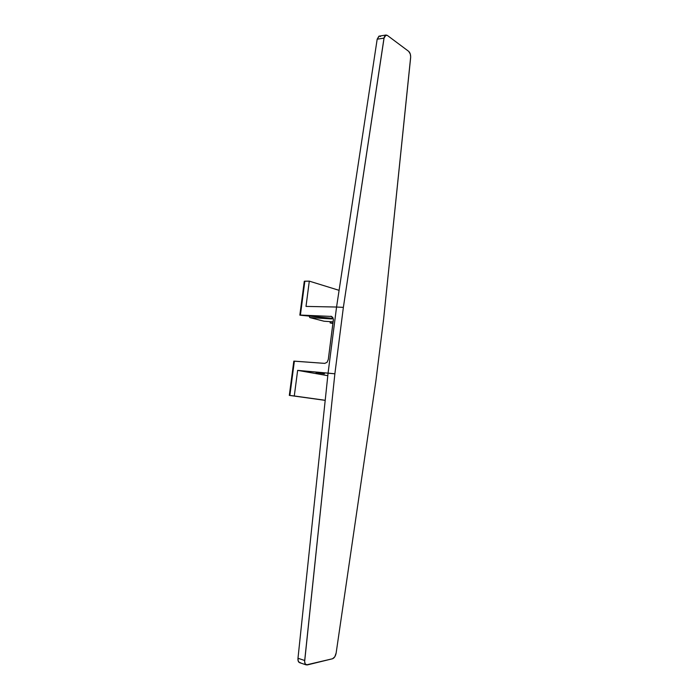 <?xml version="1.0" encoding="UTF-8"?>
<svg xmlns="http://www.w3.org/2000/svg" width="700" height="700" viewBox="0 0 700 700"><rect width="100%" height="100%" fill="white"/><g stroke="black" fill="none" stroke-linecap="round" stroke-linejoin="round"><path stroke-width="1.05" d="M324.433 373.844L316.024 372.61L324.433 373.844M379.216 36.102L377.178 39.191L384.002 38.124L386.024 35.018L378.936 36.172L377.178 39.191L336.56 307.037L343.368 307.37L384.002 38.124L377.178 39.191L336.56 307.037L306.005 306.408L336.56 307.037L328.072 373.126L297.64 370.37L294.289 395.973L325.203 400.286L289.87 395.447L294.289 395.973L297.64 370.37L327.801 375.69L297.64 370.37L334.871 373.809L343.368 307.37L384.186 37.24L385.262 35.367L387.328 35.403L408.686 51.354L410.27 53.988L410.681 56.849L383.644 318.824L375.856 381.238L336.14 653.03L334.793 656.793L332.544 658.753L307.265 664.939L305.217 663.976L304.649 661.509L334.871 373.809L343.368 307.37L336.56 307.037L328.072 373.126L297.981 658.262L304.701 660.503L334.871 373.809L328.072 373.126L297.981 658.262C297.806 660.642 298.331 662.104 299.574 662.664L306.276 664.913C305.051 664.361 304.526 662.891 304.701 660.503L297.981 658.262L298.2 661.028L299.591 662.664M289.319 395.386L325.194 400.356L289.319 395.386L289.87 395.447L294.368 361.148L293.816 361.139L289.319 395.386L289.87 395.447L294.368 361.148L324.774 363.379L293.816 361.139M299.941 315.184L333.2 318.43L299.854 315.105L300.405 315.061L304.85 281.181L309.304 281.146L339.089 290.334L309.304 281.146L304.29 281.277M331.678 318.929L309.803 317.572L331.678 318.929L331.791 318.098L331.678 318.929M299.854 315.105L331.765 316.453L300.405 315.061L304.85 281.181L304.281 281.295L299.845 315.114M332.92 323.531L330.137 322.928L332.973 323.111L330.137 322.928L330.304 321.659L330.137 322.928L332.92 323.531M333.139 321.851L324.118 321.239L309.803 317.572L309.199 316.164L309.803 317.572L324.118 321.239L333.139 321.851M324.774 363.379L327.049 362.32L328.3 359.45L333.366 319.637L332.815 317.494L330.846 316.207L332.815 317.494L333.314 320.442L328.3 359.45L327.049 362.32L324.774 363.379M309.304 281.146L306.005 306.408L309.304 281.146M306.285 664.913L332.544 658.753C334.338 658.035 335.536 656.128 336.14 653.03L375.856 381.238L383.644 318.824L410.629 57.794C410.786 54.88 410.139 52.727 408.686 51.354L387.328 35.403L386.024 35.018M300.562 662.69L299.959 662.742M380.529 36.479L379.461 36.085"/></g></svg>
